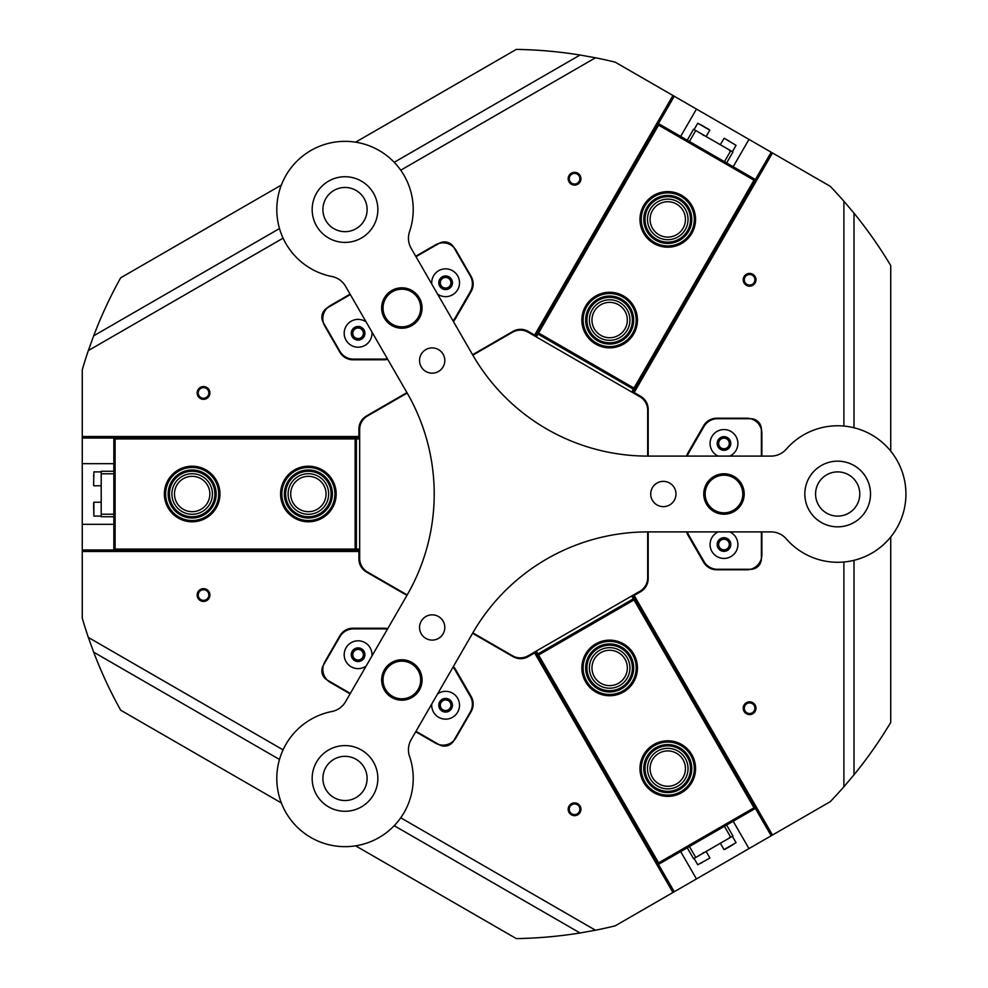 <?xml version="1.0" encoding="UTF-8"?>
<svg xmlns="http://www.w3.org/2000/svg" width="988" height="988" viewBox="0 0 988 988"><rect width="100%" height="100%" fill="white"/><g stroke="black" fill="none" stroke-linecap="round" stroke-linejoin="round"><path stroke-width="1.48" d="M445.613 698.862A6.385 6.385 0 0 0 439.24 705.247A6.385 6.385 0 0 0 445.613 711.619A6.385 6.385 0 0 0 451.998 705.247A6.385 6.385 0 0 0 445.613 698.862M445.613 699.936A5.311 5.311 0 0 0 440.315 705.247A5.311 5.311 0 0 0 445.613 710.545A5.311 5.311 0 0 0 450.923 705.247A5.311 5.311 0 0 0 445.613 699.936M358.101 648.338A6.385 6.385 0 0 0 351.716 654.711A6.385 6.385 0 0 0 358.101 661.096A6.385 6.385 0 0 0 364.473 654.711A6.385 6.385 0 0 0 358.101 648.338M358.101 649.412A5.311 5.311 0 0 0 352.79 654.711A5.311 5.311 0 0 0 358.101 660.021A5.311 5.311 0 0 0 363.399 654.711A5.311 5.311 0 0 0 358.101 649.412M358.101 326.904A6.385 6.385 0 0 0 351.716 333.289A6.385 6.385 0 0 0 358.101 339.662A6.385 6.385 0 0 0 364.473 333.289A6.385 6.385 0 0 0 358.101 326.904M358.101 327.979A5.311 5.311 0 0 0 352.79 333.289A5.311 5.311 0 0 0 358.101 338.588A5.311 5.311 0 0 0 363.399 333.289A5.311 5.311 0 0 0 358.101 327.979M445.613 276.381A6.385 6.385 0 0 0 439.24 282.753A6.385 6.385 0 0 0 445.613 289.138A6.385 6.385 0 0 0 451.998 282.753A6.385 6.385 0 0 0 445.613 276.381M445.613 277.455A5.311 5.311 0 0 0 440.315 282.753A5.311 5.311 0 0 0 445.613 288.064A5.311 5.311 0 0 0 450.923 282.753A5.311 5.311 0 0 0 445.613 277.455M723.982 437.091A6.385 6.385 0 0 0 717.597 443.476A6.385 6.385 0 0 0 723.982 449.849A6.385 6.385 0 0 0 730.367 443.476A6.385 6.385 0 0 0 723.982 437.091M723.982 438.166A5.311 5.311 0 0 0 718.671 443.476A5.311 5.311 0 0 0 723.982 448.774A5.311 5.311 0 0 0 729.292 443.476A5.311 5.311 0 0 0 723.982 438.166M723.982 538.151A6.385 6.385 0 0 0 717.597 544.524A6.385 6.385 0 0 0 723.982 550.909A6.385 6.385 0 0 0 730.367 544.524A6.385 6.385 0 0 0 723.982 538.151M723.982 539.226A5.311 5.311 0 0 0 718.671 544.524A5.311 5.311 0 0 0 723.982 549.834A5.311 5.311 0 0 0 729.292 544.524A5.311 5.311 0 0 0 723.982 539.226M472.573 354.717L513.019 331.363A15.153 15.153 0 0 1 528.185 331.363L534.619 335.08L672.939 95.49L615.191 62.158A444.662 444.662 0 0 0 595.468 57.786L400.733 170.208M749.608 273.404A6.385 6.385 0 0 0 743.223 279.789A6.385 6.385 0 0 0 749.608 286.162A6.385 6.385 0 0 0 755.981 279.789A6.385 6.385 0 0 0 749.608 273.404M749.608 274.479A5.311 5.311 0 0 0 744.297 279.789A5.311 5.311 0 0 0 749.608 285.087A5.311 5.311 0 0 0 754.906 279.789A5.311 5.311 0 0 0 749.608 274.479M574.559 172.344A6.385 6.385 0 0 0 568.186 178.729A6.385 6.385 0 0 0 574.559 185.102A6.385 6.385 0 0 0 580.944 178.729A6.385 6.385 0 0 0 574.559 172.344M574.559 173.419A5.311 5.311 0 0 0 569.261 178.729A5.311 5.311 0 0 0 574.559 184.027A5.311 5.311 0 0 0 579.87 178.729A5.311 5.311 0 0 0 574.559 173.419M574.559 802.898A6.385 6.385 0 0 0 568.186 809.271A6.385 6.385 0 0 0 574.559 815.656A6.385 6.385 0 0 0 580.944 809.271A6.385 6.385 0 0 0 574.559 802.898M574.559 803.973A5.311 5.311 0 0 0 569.261 809.271A5.311 5.311 0 0 0 574.559 814.581A5.311 5.311 0 0 0 579.87 809.271A5.311 5.311 0 0 0 574.559 803.973M749.608 701.838A6.385 6.385 0 0 0 743.223 708.211A6.385 6.385 0 0 0 749.608 714.596A6.385 6.385 0 0 0 755.981 708.211A6.385 6.385 0 0 0 749.608 701.838M749.608 702.913A5.311 5.311 0 0 0 744.297 708.211A5.311 5.311 0 0 0 749.608 713.521A5.311 5.311 0 0 0 754.906 708.211A5.311 5.311 0 0 0 749.608 702.913M203.528 386.567A6.385 6.385 0 0 0 197.155 392.94A6.385 6.385 0 0 0 203.528 399.325A6.385 6.385 0 0 0 209.913 392.94A6.385 6.385 0 0 0 203.528 386.567M203.528 387.642A5.311 5.311 0 0 0 198.23 392.94A5.311 5.311 0 0 0 203.528 398.25A5.311 5.311 0 0 0 208.839 392.94A5.311 5.311 0 0 0 203.528 387.642M203.528 588.675A6.385 6.385 0 0 0 197.155 595.06A6.385 6.385 0 0 0 203.528 601.433A6.385 6.385 0 0 0 209.913 595.06A6.385 6.385 0 0 0 203.528 588.675M203.528 589.75A5.311 5.311 0 0 0 198.23 595.06A5.311 5.311 0 0 0 203.528 600.358A5.311 5.311 0 0 0 208.839 595.06A5.311 5.311 0 0 0 203.528 589.75M837.676 516.106A22.107 22.107 0 0 1 815.569 494A22.107 22.107 0 0 1 837.676 471.894A22.107 22.107 0 0 1 859.782 494A22.107 22.107 0 0 1 837.676 516.106M345.01 800.539A22.107 22.107 0 0 1 322.903 778.433A22.107 22.107 0 0 1 345.01 756.326A22.107 22.107 0 0 1 367.116 778.433A22.107 22.107 0 0 1 345.01 800.539M345.01 231.674A22.107 22.107 0 0 1 322.903 209.567A22.107 22.107 0 0 1 345.01 187.461A22.107 22.107 0 0 1 367.116 209.567A22.107 22.107 0 0 1 345.01 231.674M472.573 633.283L513.019 656.637A15.153 15.153 0 0 0 528.185 656.637L534.619 652.92L672.939 892.51L615.191 925.842A444.662 444.662 0 0 1 595.468 930.214L580.042 932.981L394.212 825.696M279.493 759.463L93.662 652.166L88.34 637.433A444.662 444.662 0 0 1 82.263 618.155L82.263 551.477L358.903 551.477L358.903 558.912A15.153 15.153 0 0 0 366.486 572.04L406.933 595.394M88.34 637.433L283.074 749.855M400.733 817.792L595.468 930.214M387.716 628.689A15.153 15.153 0 0 0 383.924 628.207L352.975 628.207A15.153 15.153 0 0 0 339.847 635.79L324.854 661.775A15.153 15.153 0 0 0 330.4 682.486L350.085 693.848M453.344 666.591A15.153 15.153 0 0 1 455.653 669.629L471.128 696.429A15.153 15.153 0 0 1 471.128 711.582L456.135 737.567A15.153 15.153 0 0 1 435.424 743.112L415.726 731.75M406.933 392.606L366.486 415.96A15.153 15.153 0 0 0 358.903 429.088L358.903 436.523L82.263 436.523L82.263 369.845A444.662 444.662 0 0 1 88.34 350.567L93.662 335.834L279.493 228.537M283.074 238.145L88.34 350.567M453.344 321.409A15.153 15.153 0 0 0 455.653 318.371L471.128 291.571A15.153 15.153 0 0 0 471.128 276.418L456.135 250.433A15.153 15.153 0 0 0 435.424 244.888L415.726 256.25M387.716 359.311A15.153 15.153 0 0 1 383.924 359.793L352.975 359.793A15.153 15.153 0 0 1 339.847 352.21L324.854 326.225A15.153 15.153 0 0 1 330.4 305.514L350.085 294.152M854.003 560.233L854.003 774.814L843.888 786.781A444.662 444.662 0 0 1 830.241 801.688L772.493 835.033L634.173 595.443L640.607 591.726A15.153 15.153 0 0 0 648.19 578.598L648.19 531.902M843.888 786.781L843.888 561.925M843.888 426.075L843.888 201.219A444.662 444.662 0 0 0 830.241 186.312L772.493 152.967L633.79 393.212M648.19 456.098L648.19 409.403A15.153 15.153 0 0 0 640.607 396.274L634.173 392.557M686.635 531.902A15.153 15.153 0 0 0 688.117 535.41L703.592 562.209A15.153 15.153 0 0 0 716.72 569.792L746.718 569.792A15.153 15.153 0 0 0 761.884 554.639L761.884 531.902M686.635 456.098A15.153 15.153 0 0 1 688.117 452.59L703.592 425.791A15.153 15.153 0 0 1 716.72 418.208L746.718 418.208A15.153 15.153 0 0 1 761.884 433.361L761.884 456.098M633.79 594.788L634.173 595.443M534.619 652.92L534.236 652.265M358.903 436.523L359.669 436.523M355.618 845.827L516.316 938.6A444.662 444.662 0 0 0 580.042 932.981M854.003 774.814A444.662 444.662 0 0 0 890.731 722.426L890.731 536.879M843.888 201.219L854.003 213.186L854.003 427.767M890.731 451.121L890.731 265.574A444.662 444.662 0 0 0 854.003 213.186M394.212 162.304L580.042 55.019L595.468 57.786M580.042 55.019A444.662 444.662 0 0 0 516.316 49.4L355.618 142.173M93.662 652.166A444.662 444.662 0 0 0 120.66 710.174L281.358 802.948M281.358 185.052L120.66 277.826A444.662 444.662 0 0 0 93.662 335.834M772.493 835.033L748.978 848.606L733.182 821.263M680.67 851.582L696.466 878.925L748.978 848.606M696.466 878.925L672.939 892.51M672.939 95.49L696.466 109.075L680.67 136.418M733.182 166.737L748.978 139.394L696.466 109.075M748.978 139.394L772.493 152.967M82.263 551.477L82.263 549.958L113.842 549.958M113.842 438.042L82.263 438.042L82.263 549.958M82.263 438.042L82.263 436.523M534.236 335.735L534.619 335.08M113.842 463.681L82.263 463.681M82.263 524.319L113.842 524.319M359.669 551.477L358.903 551.477M647.683 456.098L647.683 410.279A15.66 15.66 0 0 0 639.854 396.707L528.185 332.24A15.66 15.66 0 0 0 512.513 332.24L472.832 355.149M407.192 393.051L367.499 415.96A15.66 15.66 0 0 0 359.669 429.533L359.669 558.467A15.66 15.66 0 0 0 367.499 572.04L407.192 594.949M472.832 632.851L512.513 655.76A15.66 15.66 0 0 0 528.185 655.76L639.854 591.293A15.66 15.66 0 0 0 647.683 577.721L647.683 531.902M689.426 846.518L695.737 857.461L693.551 858.733L687.24 847.79M695.737 857.461L730.75 837.256L724.426 826.314M726.625 825.054L732.935 835.984L730.75 837.256M718.19 531.902A13.894 13.894 0 0 0 723.982 558.43A13.894 13.894 0 0 0 729.774 531.902M730.799 544.524A6.817 6.817 0 0 0 723.982 537.707A6.817 6.817 0 0 0 717.165 544.524A6.817 6.817 0 0 0 723.982 551.353A6.817 6.817 0 0 0 730.799 544.524M729.774 456.098A13.894 13.894 0 0 0 723.982 429.57A13.894 13.894 0 0 0 718.19 456.098M730.799 443.476A6.817 6.817 0 0 0 723.982 436.647A6.817 6.817 0 0 0 717.165 443.476A6.817 6.817 0 0 0 723.982 450.293A6.817 6.817 0 0 0 730.799 443.476M761.378 456.098L761.378 429.323A10.609 10.609 0 0 0 750.757 418.714L717.51 418.714A15.66 15.66 0 0 0 703.95 426.544L688.685 452.973A15.66 15.66 0 0 0 687.315 456.098M687.315 531.902A15.66 15.66 0 0 0 688.685 535.027L703.95 561.456A15.66 15.66 0 0 0 717.51 569.286L750.757 569.286A10.609 10.609 0 0 0 761.378 558.677L761.378 531.902M371.933 656.02A13.894 13.894 0 0 0 346.059 647.77A13.894 13.894 0 0 0 366.14 666.048M354.692 660.626A6.817 6.817 0 0 0 364.004 658.119A6.817 6.817 0 0 0 361.509 648.807A6.817 6.817 0 0 0 352.197 651.302A6.817 6.817 0 0 0 354.692 660.626M431.781 703.938A13.894 13.894 0 0 0 457.654 712.187A13.894 13.894 0 0 0 437.573 693.909M442.204 711.15A6.817 6.817 0 0 0 451.528 708.655A6.817 6.817 0 0 0 449.034 699.331A6.817 6.817 0 0 0 439.709 701.826A6.817 6.817 0 0 0 442.204 711.15M415.985 731.305L439.178 744.693A10.609 10.609 0 0 0 453.665 740.815L470.3 712.015A15.66 15.66 0 0 0 470.3 696.355L455.036 669.926A15.66 15.66 0 0 0 453.01 667.172M387.37 629.27A15.66 15.66 0 0 0 383.974 628.899L353.457 628.899A15.66 15.66 0 0 0 339.897 636.729L323.261 665.529A10.609 10.609 0 0 0 327.151 680.016L350.345 693.415M437.573 294.091A13.894 13.894 0 0 0 457.654 275.813A13.894 13.894 0 0 0 431.781 284.062M442.204 276.85A6.817 6.817 0 0 0 439.709 286.174A6.817 6.817 0 0 0 449.034 288.669A6.817 6.817 0 0 0 451.528 279.345A6.817 6.817 0 0 0 442.204 276.85M366.14 321.952A13.894 13.894 0 0 0 346.059 340.23A13.894 13.894 0 0 0 371.933 331.98M354.692 327.374A6.817 6.817 0 0 0 352.197 336.698A6.817 6.817 0 0 0 361.509 339.193A6.817 6.817 0 0 0 364.004 329.881A6.817 6.817 0 0 0 354.692 327.374M350.345 294.585L327.151 307.984A10.609 10.609 0 0 0 323.261 322.471L339.897 351.271A15.66 15.66 0 0 0 353.457 359.101L383.974 359.101A15.66 15.66 0 0 0 387.37 358.73M453.01 320.828A15.66 15.66 0 0 0 455.036 318.074L470.3 291.645A15.66 15.66 0 0 0 470.3 275.985L453.665 247.185A10.609 10.609 0 0 0 439.178 243.307L415.985 256.695M720.351 843.258L724.019 849.594L736.048 842.653L725.007 849.322M727.378 847.951L732.8 844.814M701.702 862.771L700.863 863.253M706.136 136.542L709.792 130.194L697.763 123.241L709.051 129.477M704.049 126.588L701.122 124.883M101.208 502.213L93.885 502.213L93.885 516.106L93.625 503.213M93.625 505.942L93.625 508.993M727.119 139.901L729.329 141.173M93.625 476.29L93.625 475.327M724.426 161.686L730.75 150.744L732.935 152.016L726.625 162.946M730.75 150.744L695.737 130.54L689.426 141.482M687.24 140.21L693.551 129.267L695.737 130.54M113.842 473.783L101.208 473.783L101.208 471.264L113.842 471.264M101.208 473.783L101.208 514.217L113.842 514.217M113.842 516.736L101.208 516.736L101.208 514.217M615.351 642.027A26.528 26.528 0 0 0 583.747 662.256A26.528 26.528 0 0 0 603.977 693.86A26.528 26.528 0 0 0 635.568 673.631A26.528 26.528 0 0 0 615.351 642.027M603.705 695.095A27.788 27.788 0 0 1 582.512 661.985A27.788 27.788 0 0 1 615.623 640.804A27.788 27.788 0 0 1 636.803 673.902A27.788 27.788 0 0 1 603.705 695.095M614.808 644.497A23.996 23.996 0 0 1 633.098 673.087A23.996 23.996 0 0 1 604.52 691.39A23.996 23.996 0 0 1 586.217 662.8A23.996 23.996 0 0 1 614.808 644.497M604.779 690.155A22.736 22.736 0 0 0 631.863 672.816A22.736 22.736 0 0 0 614.536 645.732A22.736 22.736 0 0 0 587.452 663.072A22.736 22.736 0 0 0 604.779 690.155M661.083 742.914A26.528 26.528 0 0 0 642.101 775.271A26.528 26.528 0 0 0 674.458 794.266A26.528 26.528 0 0 0 693.44 761.909A26.528 26.528 0 0 0 661.083 742.914M674.767 795.488A27.788 27.788 0 0 1 640.879 775.592A27.788 27.788 0 0 1 660.762 741.692A27.788 27.788 0 0 1 694.663 761.587A27.788 27.788 0 0 1 674.767 795.488M661.725 745.36A23.996 23.996 0 0 1 690.995 762.538A23.996 23.996 0 0 1 673.816 791.82A23.996 23.996 0 0 1 644.547 774.641A23.996 23.996 0 0 1 661.725 745.36M673.495 790.598A22.736 22.736 0 0 0 689.772 762.86A22.736 22.736 0 0 0 662.034 746.582A22.736 22.736 0 0 0 645.769 774.32A22.736 22.736 0 0 0 673.495 790.598M648.881 238.034A26.528 26.528 0 0 0 686.388 238.306A26.528 26.528 0 0 0 686.66 200.786A26.528 26.528 0 0 0 649.141 200.515A26.528 26.528 0 0 0 648.881 238.034M687.562 199.897A27.788 27.788 0 0 1 687.278 239.195A27.788 27.788 0 0 1 647.98 238.923A27.788 27.788 0 0 1 648.252 199.613A27.788 27.788 0 0 1 687.562 199.897M650.672 236.256A23.996 23.996 0 0 1 650.919 202.318A23.996 23.996 0 0 1 684.857 202.552A23.996 23.996 0 0 1 684.622 236.503A23.996 23.996 0 0 1 650.672 236.256M683.955 203.442A22.736 22.736 0 0 0 651.808 203.219A22.736 22.736 0 0 0 651.574 235.379A22.736 22.736 0 0 0 683.733 235.601A22.736 22.736 0 0 0 683.955 203.442M217.743 501.052A26.528 26.528 0 0 0 199.206 468.423A26.528 26.528 0 0 0 166.589 486.948A26.528 26.528 0 0 0 185.114 519.577A26.528 26.528 0 0 0 217.743 501.052M165.367 486.615A27.788 27.788 0 0 1 199.551 467.213A27.788 27.788 0 0 1 218.953 501.385A27.788 27.788 0 0 1 184.781 520.787A27.788 27.788 0 0 1 165.367 486.615M215.298 500.373A23.996 23.996 0 0 1 185.781 517.144A23.996 23.996 0 0 1 169.022 487.627A23.996 23.996 0 0 1 198.539 470.856A23.996 23.996 0 0 1 215.298 500.373M170.245 487.961A22.736 22.736 0 0 0 186.127 515.921A22.736 22.736 0 0 0 214.087 500.039A22.736 22.736 0 0 0 198.205 472.079A22.736 22.736 0 0 0 170.245 487.961M584.377 328.09A26.528 26.528 0 0 0 617.685 345.343A26.528 26.528 0 0 0 634.938 312.023A26.528 26.528 0 0 0 601.63 294.77A26.528 26.528 0 0 0 584.377 328.09M636.149 311.64A27.788 27.788 0 0 1 618.068 346.541A27.788 27.788 0 0 1 583.167 328.473A27.788 27.788 0 0 1 601.247 293.572A27.788 27.788 0 0 1 636.149 311.64M586.786 327.324A23.996 23.996 0 0 1 602.396 297.178A23.996 23.996 0 0 1 632.53 312.788A23.996 23.996 0 0 1 616.92 342.935A23.996 23.996 0 0 1 586.786 327.324M631.332 313.171A22.736 22.736 0 0 0 602.779 298.388A22.736 22.736 0 0 0 587.984 326.942A22.736 22.736 0 0 0 616.549 341.725A22.736 22.736 0 0 0 631.332 313.171M327.979 511.883A26.528 26.528 0 0 0 326.262 474.401A26.528 26.528 0 0 0 288.78 476.117A26.528 26.528 0 0 0 290.497 513.599A26.528 26.528 0 0 0 327.979 511.883M287.854 475.265A27.788 27.788 0 0 1 327.114 473.474A27.788 27.788 0 0 1 328.905 512.735A27.788 27.788 0 0 1 289.645 514.526A27.788 27.788 0 0 1 287.854 475.265M326.114 510.179A23.996 23.996 0 0 1 292.201 511.735A23.996 23.996 0 0 1 290.645 477.822A23.996 23.996 0 0 1 324.558 476.265A23.996 23.996 0 0 1 326.114 510.179M291.584 478.674A22.736 22.736 0 0 0 293.053 510.796A22.736 22.736 0 0 0 325.176 509.326A22.736 22.736 0 0 0 323.706 477.204A22.736 22.736 0 0 0 291.584 478.674M171.887 494A20.279 20.279 0 0 0 192.166 514.279A20.279 20.279 0 0 0 212.432 494A20.279 20.279 0 0 0 192.166 473.721A20.279 20.279 0 0 0 171.887 494M174.481 494A17.685 17.685 0 0 0 192.166 511.685A17.685 17.685 0 0 0 209.851 494A17.685 17.685 0 0 0 192.166 476.315A17.685 17.685 0 0 0 174.481 494M288.101 494A20.279 20.279 0 0 0 308.38 514.279A20.279 20.279 0 0 0 328.658 494A20.279 20.279 0 0 0 308.38 473.721A20.279 20.279 0 0 0 288.101 494M290.694 494A17.685 17.685 0 0 0 308.38 511.685A17.685 17.685 0 0 0 326.065 494A17.685 17.685 0 0 0 308.38 476.315A17.685 17.685 0 0 0 290.694 494M356.384 549.081L359.669 549.081M359.669 438.919L356.384 438.919M359.669 550.971L113.842 551.477M359.669 437.029L113.842 437.029L113.842 437.659L359.669 437.659M115.102 549.081L355.124 549.081L355.124 438.919L115.102 438.919L115.102 549.081L113.842 550.971M359.669 550.341L113.842 550.341L113.842 437.659L115.102 438.919M355.124 438.919L356.384 437.659L356.384 550.341L355.124 549.081M677.904 786.152A20.279 20.279 0 0 0 685.326 758.451A20.279 20.279 0 0 0 657.625 751.028A20.279 20.279 0 0 0 650.215 778.729A20.279 20.279 0 0 0 677.904 786.152M676.607 783.904A17.685 17.685 0 0 0 683.079 759.747A17.685 17.685 0 0 0 658.922 753.276A17.685 17.685 0 0 0 652.451 777.433A17.685 17.685 0 0 0 676.607 783.904M619.797 685.499A20.279 20.279 0 0 0 627.219 657.81A20.279 20.279 0 0 0 599.518 650.388A20.279 20.279 0 0 0 592.096 678.077A20.279 20.279 0 0 0 619.797 685.499M618.5 683.264A17.685 17.685 0 0 0 624.972 659.107A17.685 17.685 0 0 0 600.815 652.623A17.685 17.685 0 0 0 594.344 676.792A17.685 17.685 0 0 0 618.5 683.264M633.357 598.839L631.715 595.986M536.323 651.067L537.966 653.908M633.357 595.048L756.709 807.678M534.681 652.018L657.588 864.908L658.132 864.586L535.224 651.697M753.992 807.789L633.987 599.926L538.596 655.007L658.601 862.857L753.992 807.789L756.265 807.937M632.814 595.356L755.721 808.246L658.132 864.586L658.601 862.857M538.596 655.007L536.867 654.538L634.444 598.197L633.987 599.926M677.904 201.848A20.279 20.279 0 0 0 650.215 209.271A20.279 20.279 0 0 0 657.625 236.972A20.279 20.279 0 0 0 685.326 229.549A20.279 20.279 0 0 0 677.904 201.848M676.607 204.096A17.685 17.685 0 0 0 652.451 210.568A17.685 17.685 0 0 0 658.922 234.724A17.685 17.685 0 0 0 683.079 228.253A17.685 17.685 0 0 0 676.607 204.096M619.797 302.501A20.279 20.279 0 0 0 592.096 309.923A20.279 20.279 0 0 0 599.518 337.612A20.279 20.279 0 0 0 627.219 330.19A20.279 20.279 0 0 0 619.797 302.501M618.5 304.736A17.685 17.685 0 0 0 594.344 311.208A17.685 17.685 0 0 0 600.815 335.377A17.685 17.685 0 0 0 624.972 328.893A17.685 17.685 0 0 0 618.5 304.736M537.966 334.092L536.323 336.933M631.715 392.014L633.357 389.161M534.681 335.982L657.156 122.845M633.357 392.952L756.265 180.063L755.721 179.754L632.814 392.644M658.601 125.143L538.596 332.993L633.987 388.074L753.992 180.211L658.601 125.143L657.588 123.092M535.224 336.303L658.132 123.414L755.721 179.754L753.992 180.211M633.987 388.074L634.444 389.803L536.867 333.462L538.596 332.993M402.746 659.786A20.217 20.217 0 0 0 381.664 679.102A20.217 20.217 0 0 0 400.98 700.171A20.217 20.217 0 0 0 422.049 680.856A20.217 20.217 0 0 0 402.746 659.786M704.111 490.27A20.217 20.217 0 0 0 720.252 513.871A20.217 20.217 0 0 0 743.853 497.73A20.217 20.217 0 0 0 727.711 474.129A20.217 20.217 0 0 0 704.111 490.27M410.613 289.805A20.217 20.217 0 0 0 383.64 299.278A20.217 20.217 0 0 0 393.113 326.238A20.217 20.217 0 0 0 420.073 316.778A20.217 20.217 0 0 0 410.613 289.805M443.118 354.223A12.634 12.634 0 0 0 425.865 349.591A12.634 12.634 0 0 0 421.234 366.844A12.634 12.634 0 0 0 438.487 371.476A12.634 12.634 0 0 0 443.118 354.223M443.118 621.156A12.634 12.634 0 0 0 425.865 616.524A12.634 12.634 0 0 0 421.234 633.777A12.634 12.634 0 0 0 438.487 638.409A12.634 12.634 0 0 0 443.118 621.156M674.285 487.689A12.634 12.634 0 0 0 657.032 483.058A12.634 12.634 0 0 0 652.401 500.311A12.634 12.634 0 0 0 669.666 504.942A12.634 12.634 0 0 0 674.285 487.689M418.159 298.611A18.821 18.821 0 0 0 392.446 291.719A18.821 18.821 0 0 0 385.555 317.432A18.821 18.821 0 0 0 411.267 324.323A18.821 18.821 0 0 0 418.159 298.611M418.159 670.568A18.821 18.821 0 0 0 392.446 663.677A18.821 18.821 0 0 0 385.555 689.389A18.821 18.821 0 0 0 411.267 696.281A18.821 18.821 0 0 0 418.159 670.568M740.284 484.589A18.821 18.821 0 0 0 714.571 477.698A18.821 18.821 0 0 0 707.68 503.411A18.821 18.821 0 0 0 733.392 510.302A18.821 18.821 0 0 0 740.284 484.589M373.452 762.02A32.839 32.839 0 0 0 328.596 749.991A32.839 32.839 0 0 0 316.568 794.858A32.839 32.839 0 0 0 361.435 806.875A32.839 32.839 0 0 0 373.452 762.02M373.452 193.142A32.839 32.839 0 0 0 328.596 181.125A32.839 32.839 0 0 0 316.568 225.98A32.839 32.839 0 0 0 361.435 238.009A32.839 32.839 0 0 0 373.452 193.142M866.118 477.575A32.839 32.839 0 0 0 821.25 465.558A32.839 32.839 0 0 0 809.234 510.426A32.839 32.839 0 0 0 854.089 522.442A32.839 32.839 0 0 0 866.118 477.575M285.94 243.666A68.209 68.209 0 0 0 331.906 276.504A20.217 20.217 0 0 1 345.516 286.236L407.13 392.94A202.12 202.12 0 0 1 407.13 595.06L345.516 701.764A20.217 20.217 0 0 1 331.906 711.496A68.209 68.209 0 0 0 278.74 794.587A68.209 68.209 0 0 0 364.164 843.913A68.209 68.209 0 0 0 409.538 756.326A20.217 20.217 0 0 1 411.156 739.666L472.77 632.95A202.12 202.12 0 0 1 647.807 531.902L771.023 531.902A20.217 20.217 0 0 1 786.25 538.831A68.209 68.209 0 0 0 896.746 459.889A68.209 68.209 0 0 0 786.25 449.17A20.217 20.217 0 0 1 771.023 456.098L647.807 456.098A202.12 202.12 0 0 1 472.77 355.05L411.156 248.334A20.217 20.217 0 0 1 409.538 231.674A68.209 68.209 0 0 0 310.911 150.485A68.209 68.209 0 0 0 285.94 243.666M674.261 96.256L658.465 123.599M658.465 864.401L674.261 891.744M771.183 835.786L755.388 808.443M755.388 179.557L771.183 152.214M694.095 858.411L697.763 864.759L709.705 858.152M732.392 151.695L736.048 145.347L724.365 138.308M101.208 471.894L93.885 471.894L93.625 485.54M732.392 836.305L736.048 842.653M729.403 837.441L730.095 837.626M706.136 851.458L709.792 857.806M703.147 852.607L703.839 852.792M703.147 135.393L703.839 135.208M694.095 129.589L697.763 123.241M101.208 516.106L93.885 516.106M729.403 150.559L730.095 150.374M720.351 144.742L724.019 138.406M101.208 485.787L93.885 485.787"/></g></svg>
